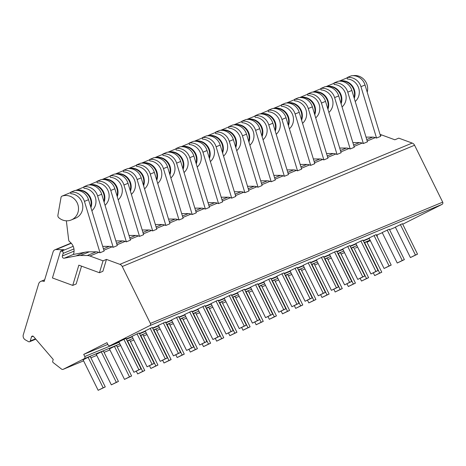 <?xml version="1.0" encoding="UTF-8"?>
<svg xmlns="http://www.w3.org/2000/svg" width="466" height="466" viewBox="0 0 466 466"><rect width="100%" height="100%" fill="white"/><g stroke="black" fill="none" stroke-linecap="round" stroke-linejoin="round"><path stroke-width="0.7" d="M72.737 285.408L78.841 265.166L99.45 272.738L102.875 271.317L106.464 259.411L119.884 264.339A4.252 4.002 67.5 0 1 122.261 266.505L150.39 323.416A1.701 1.602 67.5 0 1 149.714 325.658L110.203 345.597A1.701 1.602 67.5 0 1 108.025 344.793L106.97 342.661L83.729 354.387L84.783 356.519A1.701 1.602 67.5 0 1 84.107 358.768L63.242 369.293A1.701 1.602 67.5 0 1 61.559 369.107L53.171 362.571A1.276 1.2 67.5 0 1 52.716 361.144L53.223 359.461L33.529 336.516A1.276 1.2 -112.5 0 0 31.478 336.912L30.249 340.99A1.276 1.2 67.5 0 1 28.548 341.671L25.35 339.86A4.252 4.002 67.5 0 1 23.3 334.757L38.649 283.858A4.252 4.002 67.5 0 1 43.705 281.307L44.171 281.476L53.118 251.803A3.402 3.204 67.5 0 1 56.136 249.566L63.953 249.718L60.528 251.139L52.442 277.952L72.737 285.408L76.162 283.986L81.538 266.162M106.464 259.411L103.044 260.832L89.938 256.015A8.499 8.009 -112.5 0 0 87.212 255.525L80.397 255.519A25.496 24.022 -112.5 0 0 76.005 255.933L64.267 258.199A1.701 1.602 67.5 0 1 62.362 255.974L63.137 253.411A1.701 1.602 -112.5 0 0 61.553 251.162L60.528 251.139M380.075 134.558A8.499 8.009 67.5 0 1 381.718 134.971L394.824 139.783L398.78 138.146L412.194 143.074A4.252 4.002 67.5 0 1 414.571 145.241L442.7 202.151A1.701 1.602 67.5 0 1 442.024 204.393L402.735 224.222M357.597 246.997L355.552 248.029A1.701 1.602 67.5 0 1 355.348 248.116M370.295 240.59L366.981 242.262M376.942 234.946L377.093 235.254A1.701 1.602 67.5 0 1 377.163 236.681M66.347 220.808L68.677 239.984A2.551 2.4 67.5 0 0 69.708 241.79A10.613 9.996 -112.5 0 1 73.383 254.465L84.905 252.24A25.496 24.022 67.5 0 1 89.297 251.826L96.112 251.832A8.499 8.009 67.5 0 1 98.839 252.327L100.033 252.764L104.11 251.069L88.528 199.698A12.751 12.011 67.5 0 0 74.799 190.518L70.716 192.213A12.751 12.011 67.5 0 1 84.445 201.388L100.033 252.764M102.683 246.363L109.277 246.368A8.499 8.009 67.5 0 1 112.003 246.864L113.197 247.3L117.281 245.605L101.693 194.235A12.751 12.011 67.5 0 0 87.963 185.06L83.886 186.75A12.751 12.011 67.5 0 1 97.61 195.924L113.197 247.3M115.853 240.899L122.447 240.91A8.499 8.009 67.5 0 1 125.173 241.4L126.362 241.837L130.445 240.147L114.863 188.771A12.751 12.011 67.5 0 0 101.134 179.596L97.05 181.291A12.751 12.011 67.5 0 1 110.78 190.466L126.362 241.837M129.018 235.435L135.612 235.447A8.499 8.009 67.5 0 1 138.338 235.936L139.532 236.379L143.615 234.683L128.028 183.307A12.751 12.011 67.5 0 0 114.298 174.133L110.215 175.828A12.751 12.011 67.5 0 1 123.944 185.002L139.532 236.379M142.182 229.977L148.782 229.983A8.499 8.009 67.5 0 1 151.502 230.478L152.697 230.915L156.78 229.22L141.192 177.849A12.751 12.011 67.5 0 0 127.468 168.669L123.385 170.364A12.751 12.011 67.5 0 1 137.115 179.538L152.697 230.915M155.353 224.513L161.947 224.519A8.499 8.009 67.5 0 1 164.673 225.014L165.867 225.451L169.95 223.756L154.363 172.385A12.751 12.011 67.5 0 0 140.633 163.211L136.55 164.9A12.751 12.011 67.5 0 1 150.279 174.074L165.867 225.451M168.517 219.049L175.117 219.061A8.499 8.009 67.5 0 1 177.837 219.55L179.031 219.987L183.115 218.298L167.527 166.921A12.751 12.011 67.5 0 0 153.803 157.747L149.72 159.442A12.751 12.011 67.5 0 1 163.45 168.616L179.031 219.987M181.688 213.585L188.281 213.597A8.499 8.009 67.5 0 1 191.008 214.086L192.202 214.529L196.279 212.834L180.697 161.457A12.751 12.011 67.5 0 0 166.968 152.283L162.884 153.978A12.751 12.011 67.5 0 1 176.614 163.152L192.202 214.529M194.852 208.127L201.452 208.133A8.499 8.009 67.5 0 1 204.172 208.628L205.366 209.065L209.45 207.37L193.862 155.999A12.751 12.011 67.5 0 0 180.132 146.819L176.055 148.514A12.751 12.011 67.5 0 1 189.784 157.689L205.366 209.065M208.022 202.663L214.616 202.669A8.499 8.009 67.5 0 1 217.342 203.164L218.537 203.601L222.614 201.906L207.032 150.535A12.751 12.011 67.5 0 0 193.303 141.361L189.219 143.05A12.751 12.011 67.5 0 1 202.949 152.225L218.537 203.601M221.187 197.2L227.781 197.211A8.499 8.009 67.5 0 1 230.507 197.701L231.701 198.137L235.784 196.448L220.197 145.072A12.751 12.011 67.5 0 0 206.467 135.897L202.39 137.592A12.751 12.011 67.5 0 1 216.113 146.767L231.701 198.137M234.357 191.736L240.951 191.747A8.499 8.009 67.5 0 1 243.677 192.237L244.871 192.679L248.949 190.984L233.367 139.608A12.751 12.011 67.5 0 0 219.637 130.433L215.554 132.128A12.751 12.011 67.5 0 1 229.284 141.303L244.871 192.679M247.522 186.278L254.116 186.284A8.499 8.009 67.5 0 1 256.842 186.779L258.036 187.215L262.119 185.52L246.531 134.15A12.751 12.011 67.5 0 0 232.802 124.97L228.724 126.665A12.751 12.011 67.5 0 1 242.448 135.839L258.036 187.215M260.692 180.814L267.286 180.82A8.499 8.009 67.5 0 1 270.012 181.315L271.2 181.752L275.284 180.057L259.702 128.686A12.751 12.011 67.5 0 0 245.972 119.512L241.889 121.201A12.751 12.011 67.5 0 1 255.618 130.375L271.2 181.752M273.857 175.35L280.45 175.362A8.499 8.009 67.5 0 1 283.177 175.851L284.371 176.288L288.454 174.599L272.866 123.222A12.751 12.011 67.5 0 0 259.137 114.048L255.053 115.743A12.751 12.011 67.5 0 1 268.783 124.917L284.371 176.288M287.027 169.886L293.621 169.898A8.499 8.009 67.5 0 1 296.347 170.387L297.535 170.83L301.618 169.135L286.037 117.758A12.751 12.011 67.5 0 0 272.307 108.584L268.224 110.279A12.751 12.011 67.5 0 1 281.953 119.453L297.535 170.83M300.191 164.428L306.785 164.434A8.499 8.009 67.5 0 1 309.511 164.929L310.705 165.366L314.789 163.671L299.201 112.3A12.751 12.011 67.5 0 0 285.472 103.12L281.388 104.815A12.751 12.011 67.5 0 1 295.118 113.989L310.705 165.366M313.356 158.964L319.956 158.97A8.499 8.009 67.5 0 1 322.676 159.465L323.87 159.902L327.953 158.207L312.366 106.836A12.751 12.011 67.5 0 0 298.642 97.662L294.559 99.351A12.751 12.011 67.5 0 1 308.288 108.526L323.87 159.902M326.526 153.5L333.12 153.512A8.499 8.009 67.5 0 1 335.846 154.001L337.04 154.438L341.124 152.749L325.536 101.372A12.751 12.011 67.5 0 0 311.806 92.198L307.723 93.893A12.751 12.011 67.5 0 1 321.453 103.068L337.04 154.438M339.691 148.037L346.29 148.048A8.499 8.009 67.5 0 1 349.011 148.537L350.205 148.98L354.288 147.285L338.7 95.909A12.751 12.011 67.5 0 0 324.977 86.734L320.893 88.429A12.751 12.011 67.5 0 1 334.623 97.604L350.205 148.98M352.861 142.579L359.455 142.584A8.499 8.009 67.5 0 1 362.181 143.079L363.375 143.516L367.453 141.821L351.871 90.445A12.751 12.011 67.5 0 0 338.141 81.27L334.058 82.965A12.751 12.011 67.5 0 1 347.787 92.14L363.375 143.516M366.026 137.115L372.625 137.121A8.499 8.009 67.5 0 1 375.346 137.616L376.54 138.053L380.623 136.357L365.035 84.987A12.751 12.011 67.5 0 0 351.306 75.812L347.228 77.502A12.751 12.011 67.5 0 1 360.958 86.676L376.54 138.053M395.36 227.093L402.473 223.692L417.53 254.162L410.418 257.558L395.36 227.093M382.196 232.551L389.308 229.155L404.366 259.62L397.253 263.022L382.196 232.551M369.025 238.015L376.138 234.614L391.195 265.084L384.083 268.486L369.025 238.015M355.861 243.479L362.973 240.077L378.031 270.548L370.919 273.95L355.861 243.479M342.691 248.943L349.803 245.541L364.861 276.012L357.748 279.408L342.691 248.943M329.526 254.401L336.638 251.005L351.696 281.47L344.584 284.872L329.526 254.401M316.356 259.865L323.468 256.463L338.526 286.934L331.419 290.335L316.356 259.865M303.191 265.329L310.304 261.927L325.361 292.398L318.249 295.799L303.191 265.329M290.021 270.793L297.133 267.391L312.197 297.861L305.084 301.257L290.021 270.793M276.856 276.251L283.969 272.855L299.026 303.319L291.914 306.721L276.856 276.251M263.686 281.714L270.798 278.313L285.862 308.783L278.75 312.185L263.686 281.714M250.522 287.178L257.634 283.777L272.692 314.247L265.579 317.649L250.522 287.178M237.357 292.642L244.464 289.24L259.527 319.711L252.415 323.107L237.357 292.642M224.187 298.1L231.299 294.704L246.357 325.169L239.244 328.571L224.187 298.1M211.022 303.564L218.135 300.162L233.192 330.633L226.08 334.035L211.022 303.564M197.852 309.028L204.964 305.626L220.022 336.097L212.91 339.498L197.852 309.028M184.687 314.492L191.8 311.09L206.857 341.561L199.745 344.957L184.687 314.492M171.517 319.95L178.629 316.554L193.687 347.019L186.575 350.42L171.517 319.95M158.353 325.414L165.465 322.012L180.523 352.482L173.41 355.884L158.353 325.414M145.182 330.877L152.295 327.476L167.352 357.946L160.246 361.348L145.182 330.877M132.018 336.341L139.13 332.94L154.188 363.41L147.075 366.806L132.018 336.341M118.847 341.799L125.96 338.403L141.023 368.868L133.911 372.27L118.847 341.799M83.729 354.387L107.827 344.391M364.616 242.605L379.673 273.076L381.782 272.202L366.719 241.732L364.301 242.763M351.446 248.069L366.503 278.54L368.612 277.666L353.554 247.196L351.131 248.227M338.281 253.533L353.339 283.998L355.447 283.124L340.384 252.659L337.967 253.69M325.111 258.991L340.174 289.462L342.277 288.588L327.219 258.117L324.796 259.154M311.946 264.455L327.004 294.926L329.113 294.052L314.055 263.581L311.632 264.612M298.776 269.919L313.839 300.389L315.942 299.516L300.885 269.045L298.461 270.076M285.611 275.383L300.669 305.847L302.778 304.974L287.72 274.509L285.297 275.54M272.441 280.841L287.505 311.311L289.607 310.438L274.55 279.967L272.127 281.004M259.277 286.305L274.334 316.775L276.443 315.901L261.385 285.431L258.962 286.462M246.112 291.768L261.17 322.239L263.273 321.365L248.215 290.895L245.792 291.926M232.942 297.232L247.999 327.697L250.108 326.823L235.05 296.359L232.627 297.39M219.777 302.69L234.835 333.161L236.944 332.287L221.88 301.817L219.463 302.853M206.607 308.154L221.665 338.625L223.773 337.751L208.716 307.28L206.292 308.311M193.442 313.618L208.5 344.089L210.609 343.215L195.545 312.744L193.128 313.775M180.272 319.082L195.33 349.547L197.438 348.673L182.381 318.208L179.958 319.239M167.108 324.54L182.165 355.01L184.274 354.137L169.21 323.666L166.793 324.703M153.937 330.004L169.001 360.474L171.104 359.601L156.046 329.13L153.623 330.161M140.773 335.468L155.83 365.938L157.939 365.064L142.881 334.594L140.458 335.625M127.602 340.931L142.666 371.396L144.769 370.522L129.711 340.058L127.288 341.089M114.438 346.389L109.434 348.918L124.492 379.388L131.604 375.986L116.547 345.516L114.438 346.389L129.496 376.86L124.492 379.388M101.268 351.853L96.264 354.381L111.322 384.852L118.434 381.45L103.376 350.98L101.268 351.853L116.331 382.324L111.322 384.852M88.103 357.317L83.099 359.845L98.157 390.31L105.269 386.914L90.212 356.443L88.103 357.317L103.161 387.788L98.157 390.31M379.673 273.076L374.67 275.604L373.342 272.913M400.364 224.565L415.427 255.036L410.418 257.558M381.782 272.202L374.67 275.604M415.427 255.036L417.53 254.162M387.199 230.029L402.257 260.5L397.253 263.022M366.503 278.54L361.5 281.062L360.171 278.377M402.257 260.5L404.366 259.62M368.612 277.666L361.5 281.062M374.029 235.493L389.093 265.958L384.083 268.486M353.339 283.998L348.335 286.526L347.007 283.841M389.093 265.958L391.195 265.084M355.447 283.124L348.335 286.526M360.865 240.951L375.922 271.422L370.919 273.95M340.174 289.462L335.165 291.99L333.837 289.304M375.922 271.422L378.031 270.548M342.277 288.588L335.165 291.99M347.694 246.415L362.758 276.886L357.748 279.408M327.004 294.926L322 297.454L320.672 294.762M362.758 276.886L364.861 276.012M329.113 294.052L322 297.454M334.53 251.879L349.587 282.349L344.584 284.872M313.839 300.389L308.83 302.912L307.502 300.226M349.587 282.349L351.696 281.47M315.942 299.516L308.83 302.912M321.365 257.343L336.423 287.807L331.419 290.335M300.669 305.847L295.665 308.375L294.337 305.69M336.423 287.807L338.526 286.934M302.778 304.974L295.665 308.375M308.195 262.801L323.253 293.271L318.249 295.799M287.505 311.311L282.495 313.839L281.167 311.154M323.253 293.271L325.361 292.398M289.607 310.438L282.495 313.839M295.03 268.265L310.088 298.735L305.084 301.257M274.334 316.775L269.331 319.303L268.002 316.612M310.088 298.735L312.197 297.861M276.443 315.901L269.331 319.303M281.86 273.728L296.918 304.199L291.914 306.721M261.17 322.239L256.16 324.761L254.838 322.076M296.918 304.199L299.026 303.319M263.273 321.365L256.16 324.761M268.696 279.192L283.753 309.657L278.75 312.185M247.999 327.697L242.996 330.225L241.668 327.54M283.753 309.657L285.862 308.783M250.108 326.823L242.996 330.225M255.525 284.65L270.583 315.121L265.579 317.649M234.835 333.161L229.831 335.689L228.503 333.004M270.583 315.121L272.692 314.247M236.944 332.287L229.831 335.689M242.361 290.114L257.418 320.585L252.415 323.107M221.665 338.625L216.661 341.153L215.333 338.462M257.418 320.585L259.527 319.711M223.773 337.751L216.661 341.153M229.19 295.578L244.254 326.049L239.244 328.571M208.5 344.089L203.496 346.611L202.168 343.925M244.254 326.049L246.357 325.169M210.609 343.215L203.496 346.611M216.026 301.042L231.084 331.507L226.08 334.035M195.33 349.547L190.326 352.075L188.998 349.389M231.084 331.507L233.192 330.633M197.438 348.673L190.326 352.075M202.856 306.5L217.919 336.97L212.91 339.498M182.165 355.01L177.162 357.538L175.833 354.853M217.919 336.97L220.022 336.097M184.274 354.137L177.162 357.538M189.691 311.964L204.749 342.434L199.745 344.957M169.001 360.474L163.991 363.002L162.663 360.311M204.749 342.434L206.857 341.561M171.104 359.601L163.991 363.002M176.527 317.428L191.584 347.898L186.575 350.42M155.83 365.938L150.827 368.46L149.499 365.775M191.584 347.898L193.687 347.019M157.939 365.064L150.827 368.46M163.356 322.891L178.414 353.356L173.41 355.884M142.666 371.396L137.656 373.924L136.328 371.239M178.414 353.356L180.523 352.482M144.769 370.522L137.656 373.924M150.192 328.349L165.249 358.82L160.246 361.348M165.249 358.82L167.352 357.946M129.496 376.86L131.604 375.986M137.021 333.813L152.079 364.284L147.075 366.806M152.079 364.284L154.188 363.41M116.331 382.324L118.434 381.45M123.857 339.277L138.915 369.748L133.911 372.27M138.915 369.748L141.023 368.868M103.161 387.788L105.269 386.914M99.45 272.738L103.044 260.832M326.206 86.624A12.78 12.04 67.5 0 1 338.572 90.625A12.78 12.04 67.5 0 1 341.1 103.813M339.871 81.148A12.78 12.04 67.5 0 1 354.043 97.615M334.058 82.965L334.145 84.463A12.78 12.04 67.5 0 1 345.393 93.206A12.78 12.04 67.5 0 1 342.056 106.959M347.228 77.502L347.316 78.999A12.78 12.04 67.5 0 1 358.558 87.742A12.78 12.04 67.5 0 1 355.22 101.495M339.37 81.16A12.78 12.04 67.5 0 1 351.737 85.161A12.78 12.04 67.5 0 1 354.265 98.349M353.036 75.69A12.78 12.04 67.5 0 1 367.214 92.151M313.036 92.082A12.78 12.04 67.5 0 1 325.402 96.083A12.78 12.04 67.5 0 1 327.936 109.277M326.701 86.612A12.78 12.04 67.5 0 1 340.879 103.079M320.893 88.429L320.981 89.926A12.78 12.04 67.5 0 1 332.223 98.664A12.78 12.04 67.5 0 1 328.885 112.422M299.871 97.545A12.78 12.04 67.5 0 1 312.237 101.547A12.78 12.04 67.5 0 1 314.766 114.741M313.536 92.076A12.78 12.04 67.5 0 1 327.709 108.537M307.723 93.893L307.81 95.39A12.78 12.04 67.5 0 1 319.059 104.128A12.78 12.04 67.5 0 1 315.721 117.881M286.701 103.009A12.78 12.04 67.5 0 1 299.067 107.011A12.78 12.04 67.5 0 1 301.601 120.199M300.372 97.54A12.78 12.04 67.5 0 1 314.544 114.001M294.559 99.351L294.646 100.848A12.78 12.04 67.5 0 1 305.888 109.592A12.78 12.04 67.5 0 1 302.55 123.344M273.536 108.473A12.78 12.04 67.5 0 1 285.903 112.475A12.78 12.04 67.5 0 1 288.431 125.663M287.202 102.998A12.78 12.04 67.5 0 1 301.374 119.465M281.388 104.815L281.476 106.312A12.78 12.04 67.5 0 1 292.724 115.055A12.78 12.04 67.5 0 1 289.386 128.808M260.372 113.931A12.78 12.04 67.5 0 1 272.732 117.933A12.78 12.04 67.5 0 1 275.266 131.127M274.037 108.462A12.78 12.04 67.5 0 1 288.209 124.929M268.224 110.279L268.311 111.776A12.78 12.04 67.5 0 1 279.553 120.513A12.78 12.04 67.5 0 1 276.216 134.272M247.201 119.395A12.78 12.04 67.5 0 1 259.568 123.397A12.78 12.04 67.5 0 1 262.096 136.59M260.867 113.925A12.78 12.04 67.5 0 1 275.039 130.387M255.053 115.743L255.141 117.24A12.78 12.04 67.5 0 1 266.389 125.977A12.78 12.04 67.5 0 1 263.051 139.73M234.037 124.859A12.78 12.04 67.5 0 1 246.398 128.861A12.78 12.04 67.5 0 1 248.931 142.048M247.702 119.389A12.78 12.04 67.5 0 1 261.875 135.851M241.889 121.201L241.976 122.698A12.78 12.04 67.5 0 1 253.219 131.441A12.78 12.04 67.5 0 1 249.881 145.194M220.867 130.323A12.78 12.04 67.5 0 1 233.233 134.325A12.78 12.04 67.5 0 1 235.761 147.512M234.532 124.847A12.78 12.04 67.5 0 1 248.704 141.315M228.724 126.665L228.806 128.162A12.78 12.04 67.5 0 1 240.054 136.905A12.78 12.04 67.5 0 1 236.716 150.658M207.702 135.781A12.78 12.04 67.5 0 1 220.063 139.783A12.78 12.04 67.5 0 1 222.597 152.976M221.367 130.311A12.78 12.04 67.5 0 1 235.54 146.778M215.554 132.128L215.642 133.626A12.78 12.04 67.5 0 1 226.89 142.363A12.78 12.04 67.5 0 1 223.552 156.122M194.532 141.245A12.78 12.04 67.5 0 1 206.898 145.246A12.78 12.04 67.5 0 1 209.426 158.44M208.197 135.775A12.78 12.04 67.5 0 1 222.375 152.236M202.39 137.592L202.477 139.089A12.78 12.04 67.5 0 1 213.719 147.827A12.78 12.04 67.5 0 1 210.382 161.58M181.367 146.708A12.78 12.04 67.5 0 1 193.734 150.71A12.78 12.04 67.5 0 1 196.262 163.898M195.033 141.239A12.78 12.04 67.5 0 1 209.205 157.7M189.219 143.05L189.307 144.547A12.78 12.04 67.5 0 1 200.555 153.291A12.78 12.04 67.5 0 1 197.217 167.044M168.197 152.172A12.78 12.04 67.5 0 1 180.563 156.174A12.78 12.04 67.5 0 1 183.091 169.362M181.862 146.697A12.78 12.04 67.5 0 1 196.04 163.164M176.055 148.514L176.142 150.011A12.78 12.04 67.5 0 1 187.384 158.755A12.78 12.04 67.5 0 1 184.047 172.507M155.032 157.63A12.78 12.04 67.5 0 1 167.399 161.632A12.78 12.04 67.5 0 1 169.927 174.826M168.698 152.161A12.78 12.04 67.5 0 1 182.87 168.628M162.884 153.978L162.972 155.475A12.78 12.04 67.5 0 1 174.22 164.213A12.78 12.04 67.5 0 1 170.882 177.971M141.862 163.094A12.78 12.04 67.5 0 1 154.229 167.096A12.78 12.04 67.5 0 1 156.762 180.29M155.528 157.625A12.78 12.04 67.5 0 1 169.706 174.086M149.72 159.442L149.807 160.939A12.78 12.04 67.5 0 1 161.05 169.676A12.78 12.04 67.5 0 1 157.712 183.429M128.698 168.558A12.78 12.04 67.5 0 1 141.064 172.56A12.78 12.04 67.5 0 1 143.592 185.748M142.363 163.088A12.78 12.04 67.5 0 1 156.535 179.55M136.55 164.9L136.637 166.397A12.78 12.04 67.5 0 1 147.885 175.14A12.78 12.04 67.5 0 1 144.547 188.893M115.527 174.022A12.78 12.04 67.5 0 1 127.894 178.024A12.78 12.04 67.5 0 1 130.428 191.211M129.199 168.546A12.78 12.04 67.5 0 1 143.371 185.014M123.385 170.364L123.473 171.861A12.78 12.04 67.5 0 1 134.715 180.604A12.78 12.04 67.5 0 1 131.377 194.357M102.363 179.48A12.78 12.04 67.5 0 1 114.729 183.482A12.78 12.04 67.5 0 1 117.257 196.675M116.028 174.01A12.78 12.04 67.5 0 1 130.2 190.477M110.215 175.828L110.302 177.325A12.78 12.04 67.5 0 1 121.55 186.062A12.78 12.04 67.5 0 1 118.213 199.821M89.198 184.944A12.78 12.04 67.5 0 1 101.559 188.946A12.78 12.04 67.5 0 1 104.093 202.139M102.864 179.474A12.78 12.04 67.5 0 1 117.036 195.936M97.05 181.291L97.138 182.788A12.78 12.04 67.5 0 1 108.38 191.526A12.78 12.04 67.5 0 1 105.042 205.279M76.028 190.408A12.78 12.04 67.5 0 1 88.394 194.409A12.78 12.04 67.5 0 1 90.922 207.597M89.693 184.938A12.78 12.04 67.5 0 1 103.866 201.399M83.886 186.75L83.967 188.247A12.78 12.04 67.5 0 1 95.215 196.99A12.78 12.04 67.5 0 1 91.878 210.743M62.065 196.116A12.78 12.04 67.5 0 1 77.612 203.846A12.78 12.04 67.5 0 1 71.263 219.952A12.78 12.04 67.5 0 1 58.774 217.698A2.551 2.4 67.5 0 1 57.901 215.234L61.046 197.345A1.701 1.602 67.5 0 1 62.065 196.116L70.733 192.522L61.984 196.145M76.529 190.396A12.78 12.04 67.5 0 1 90.701 206.863M70.716 192.213L70.803 193.71A12.78 12.04 67.5 0 1 82.564 204.358A12.78 12.04 67.5 0 1 75.556 218.17L71.263 219.952M73.209 246.328L61.553 251.162M56.136 249.566L71.298 243.275M119.884 264.339L412.194 143.074M98.839 252.327L89.938 256.015M103.86 250.242L112.003 246.864M117.03 244.778L125.173 241.4M130.195 239.314L138.338 235.936M143.359 233.85L151.502 230.478M156.529 228.392L164.673 225.014M169.694 222.929L177.837 219.55M182.864 217.465L191.008 214.086M196.029 212.001L204.172 208.628M209.199 206.543L217.342 203.164M222.364 201.079L230.507 197.701M235.534 195.615L243.677 192.237M248.698 190.151L256.842 186.779M261.869 184.693L270.012 181.315M275.033 179.229L283.177 175.851M288.204 173.766L296.347 170.387M301.368 168.302L309.511 164.929M314.533 162.844L322.676 159.465M327.703 157.38L335.846 154.001M340.867 151.916L349.011 148.537M354.038 146.452L362.181 143.079M367.202 140.994L375.346 137.616M380.373 135.53L381.718 134.971M122.261 266.505L414.571 145.241M150.39 323.416L442.7 202.151M149.714 325.658L442.024 204.393M395.448 227.262L389.576 229.697L395.448 227.268M382.277 232.726L376.406 235.161L382.283 232.732M369.113 238.19L363.241 240.625L369.113 238.19M355.942 243.654L350.071 246.089L355.948 243.654M342.778 249.112L336.906 251.547L342.778 249.118M323.742 257.016L329.613 254.582L323.742 257.011M316.443 260.04L310.572 262.475L316.443 260.04M303.279 265.504L297.407 267.938L303.279 265.504M290.108 270.962L284.237 273.396L290.108 270.967M276.944 276.425L271.072 278.86L276.944 276.431M263.773 281.889L257.902 284.324L263.773 281.889M250.609 287.353L244.737 289.788L250.609 287.353M237.439 292.811L231.567 295.246L237.444 292.817M224.274 298.275L218.403 300.71L224.274 298.281M205.238 306.179L211.11 303.739L205.232 306.174M197.939 309.203L192.068 311.637L197.939 309.203M178.903 317.101L184.775 314.667L178.903 317.096M171.605 320.125L165.733 322.559L171.605 320.13M158.434 325.588L152.568 328.023L158.44 325.588M145.27 331.052L139.398 333.487L145.27 331.052M132.105 336.51L126.234 338.945L132.105 336.516M110.104 345.644L118.935 341.98L110.203 345.597M84.783 356.519L119.092 342.289M126.385 339.26L132.257 336.825M139.555 333.802L145.427 331.367M152.72 328.338L158.591 325.903M165.89 322.874L171.762 320.439M179.055 317.41L184.926 314.975M192.225 311.952L198.097 309.517M205.39 306.488L211.261 304.053M218.56 301.024L224.426 298.59M231.724 295.56L237.596 293.126M244.889 290.102L250.76 287.668M258.059 284.639L263.931 282.204M271.224 279.175L277.095 276.74M284.394 273.711L290.266 271.276M297.558 268.253L303.43 265.818M310.729 262.789L316.6 260.354M323.893 257.325L329.765 254.89M337.064 251.861L342.935 249.427M350.228 246.403L356.1 243.968M363.398 240.939L369.264 238.505M376.563 235.476L377.093 235.254M84.107 358.768L119.896 343.92M127.195 340.891L133.066 338.456M140.359 335.427L146.231 332.992M153.53 329.969L159.395 327.534M166.694 324.505L172.566 322.07M179.859 319.041L185.73 316.606M193.029 313.577L198.9 311.142M206.193 308.119L212.065 305.684M219.364 302.655L225.235 300.221M232.528 297.192L238.4 294.757M245.699 291.728L251.57 289.293M258.863 286.27L264.735 283.835M272.033 280.806L277.905 278.371M285.198 275.342L291.069 272.907M298.368 269.878L304.234 267.443M311.533 264.42L317.404 261.985M324.703 258.956L330.569 256.521M337.867 253.492L343.739 251.058M351.032 248.029L356.904 245.594M364.202 242.57L370.074 240.136M63.242 369.293L83.595 360.853L63.143 369.34M90.893 357.824L96.765 355.389L90.893 357.83M109.935 349.931L104.064 352.366L109.929 349.925M117.228 346.896L120.665 345.475L117.228 346.902M130.393 341.438L133.829 340.011L130.398 341.438M143.563 335.974L147 334.547L143.563 335.98M156.727 330.51L160.164 329.083L156.733 330.516M169.898 325.047L173.335 323.625L169.898 325.052M186.505 318.167L183.062 319.589L186.499 318.162M196.233 314.125L199.669 312.698M209.397 308.661L212.834 307.234L209.397 308.667M222.562 303.197L226.004 301.776L222.567 303.203M235.732 297.739L239.169 296.312L235.732 297.739M248.896 292.275L252.339 290.848L248.902 292.281M262.067 286.811L265.504 285.384L262.067 286.817M275.231 281.348L278.668 279.926L275.237 281.353M288.402 275.889L291.838 274.462L288.402 275.889M301.566 270.426L305.003 268.999L301.572 270.431M314.736 264.962L318.173 263.535M331.343 258.077L327.901 259.504L331.338 258.077M344.508 252.619L341.071 254.04L344.508 252.613M31.478 336.912L33.156 336.213M30.249 340.99L35.498 338.811M43.705 281.307L44.293 281.062M73.948 248.926L63.137 253.411M74.071 251.116L62.362 255.974M73.407 254.407L64.267 258.199M84.905 252.24L76.005 255.933M89.297 251.826L80.397 255.519M334.075 83.274L325.979 86.635L334.075 83.268M347.787 92.14L351.871 90.445M366.765 139.55L372.625 137.121M353.601 145.013L359.455 142.584M340.43 150.477L346.29 148.048M327.266 155.941L333.12 153.512M314.096 161.405L319.956 158.97M300.931 166.863L306.785 164.434M287.767 172.327L293.621 169.898M274.596 177.791L280.45 175.362M261.432 183.255L267.286 180.82M248.262 188.713L254.116 186.284M235.097 194.176L240.951 191.747M221.927 199.64L227.781 197.211M208.762 205.104L214.616 202.669M195.592 210.562L201.452 208.133M182.427 216.026L188.281 213.597M169.257 221.49L175.117 219.061M156.093 226.954L161.947 224.519M142.922 232.412L148.782 229.983M129.758 237.876L135.612 235.447M116.593 243.339L122.447 240.91M103.423 248.803L109.277 246.368M96.112 251.832L87.212 255.525M347.246 77.81L339.143 81.171L347.246 77.805M360.958 86.676L365.035 84.987M320.911 88.732L312.808 92.093L320.911 88.732M334.623 97.604L338.7 95.909M307.741 94.196L299.644 97.557L307.741 94.196M321.453 103.068L325.536 101.372M294.576 99.66L286.474 103.021L294.576 99.654M308.288 108.526L312.366 106.836M281.406 105.124L273.309 108.485L281.406 105.118M295.118 113.989L299.201 112.3M268.241 110.582L260.139 113.943L268.241 110.582M281.953 119.453L286.037 117.758M255.077 116.046L246.974 119.407L255.077 116.046M268.783 124.917L272.866 123.222M233.798 124.871L241.906 121.504L233.804 124.871M255.618 130.375L259.702 128.686M228.742 126.973L220.639 130.334M242.448 135.839L246.531 134.15M207.463 135.792L215.572 132.431L207.475 135.792M229.284 141.303L233.367 139.608M202.407 137.895L194.305 141.256L202.407 137.895M216.113 146.767L220.197 145.072M189.237 143.359L181.14 146.72L189.237 143.353M202.949 152.225L207.032 150.535M176.072 148.823L167.97 152.184L176.072 148.817M189.784 157.689L193.862 155.999M162.902 154.281L154.805 157.642L162.902 154.281M176.614 163.152L180.697 161.457M149.737 159.745L141.635 163.106L149.737 159.745M163.45 168.616L167.527 166.921M136.567 165.209L128.47 168.57L136.567 165.203M150.279 174.074L154.363 172.385M123.403 170.673L115.3 174.034L123.403 170.667M137.115 179.538L141.192 177.849M110.232 176.131L102.136 179.492L110.232 176.131M123.944 185.002L128.028 183.307M88.959 184.955L97.068 181.594L88.965 184.955M110.78 190.466L114.863 188.771M83.903 187.058L75.801 190.419M97.61 195.924L101.693 194.235M84.445 201.388L88.528 199.698M196.233 314.131L199.669 312.703M314.736 264.968L318.173 263.54M29.579 341.741L35.8 339.161M40.88 281.348L44.684 279.775M54.906 249.793L71.117 243.071M220.634 130.334L228.742 126.968M75.795 190.419L83.903 187.052"/></g></svg>
